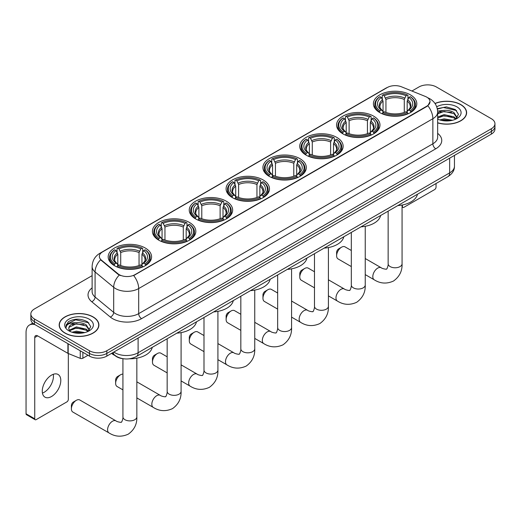 <?xml version="1.0" encoding="UTF-8"?>
<svg xmlns="http://www.w3.org/2000/svg" width="521" height="521" viewBox="0 0 521 521"><rect width="100%" height="100%" fill="white"/><g stroke="black" fill="none" stroke-linecap="round" stroke-linejoin="round"><path stroke-width="0.78" d="M263.131 179.934A21.7 12.53 0 0 0 239.478 177.218A21.7 12.53 0 0 0 226.081 188.791A21.7 12.53 0 0 0 232.438 197.654A21.7 12.53 0 0 0 256.091 200.37A21.7 12.53 0 0 0 269.487 188.791A21.7 12.53 0 0 0 263.131 179.934M373.622 116.137A21.7 12.53 0 0 0 349.969 113.422A21.7 12.53 0 0 0 336.573 125.001A21.7 12.53 0 0 0 342.929 133.858A21.7 12.53 0 0 0 366.582 136.574A21.7 12.53 0 0 0 379.978 125.001A21.7 12.53 0 0 0 373.622 116.137M336.794 137.401A21.7 12.53 0 0 0 313.141 134.685A21.7 12.53 0 0 0 299.744 146.264A21.7 12.53 0 0 0 306.101 155.121A21.7 12.53 0 0 0 329.754 157.837A21.7 12.53 0 0 0 343.15 146.264A21.7 12.53 0 0 0 336.794 137.401M299.959 158.671A21.7 12.53 0 0 0 276.312 155.948A21.7 12.53 0 0 0 262.916 167.528A21.7 12.53 0 0 0 269.272 176.385A21.7 12.53 0 0 0 292.919 179.107A21.7 12.53 0 0 0 306.315 167.528A21.7 12.53 0 0 0 299.959 158.671M226.303 201.197A21.7 12.53 0 0 0 202.649 198.481A21.7 12.53 0 0 0 189.253 210.054A21.7 12.53 0 0 0 195.609 218.918A21.7 12.53 0 0 0 219.263 221.633A21.7 12.53 0 0 0 232.659 210.054A21.7 12.53 0 0 0 226.303 201.197M189.468 222.46A21.7 12.53 0 0 0 165.821 219.745A21.7 12.53 0 0 0 152.425 231.317A21.7 12.53 0 0 0 158.781 240.181A21.7 12.53 0 0 0 182.428 242.897A21.7 12.53 0 0 0 195.824 231.317A21.7 12.53 0 0 0 189.468 222.46M145.229 248.003A21.7 12.53 0 0 0 121.575 245.287A21.7 12.53 0 0 0 108.179 256.86A21.7 12.53 0 0 0 114.535 265.723A21.7 12.53 0 0 0 138.189 268.439A21.7 12.53 0 0 0 151.585 256.86A21.7 12.53 0 0 0 145.229 248.003M410.45 94.874A21.7 12.53 0 0 0 386.803 92.158A21.7 12.53 0 0 0 373.407 103.738A21.7 12.53 0 0 0 379.763 112.595A21.7 12.53 0 0 0 403.41 115.31A21.7 12.53 0 0 0 416.807 103.738A21.7 12.53 0 0 0 410.45 94.874M426.784 97.147A11.058 6.382 0 0 0 425.305 96.437L401.463 86.799A11.058 6.382 0 0 0 387.305 87.508L102.591 251.89A11.058 6.382 0 0 0 99.355 256.404A11.058 6.382 0 0 0 101.354 260.064L118.046 273.831A11.058 6.382 0 0 0 134.919 274.684L426.784 106.18A11.058 6.382 0 0 0 430.02 101.66A11.058 6.382 0 0 0 426.784 97.147M123.08 358.715A12.283 7.092 180 0 1 115.304 355.81L112.015 353.101M437.66 122.891A19.857 11.469 0 0 0 466.621 112.699A19.857 11.469 0 0 0 460.805 104.591A19.857 11.469 0 0 0 434.989 103.464M93.083 316.892A19.857 11.469 0 0 0 71.436 314.41A19.857 11.469 0 0 0 59.179 325A19.857 11.469 0 0 0 64.995 333.108A19.857 11.469 0 0 0 86.636 335.596A19.857 11.469 0 0 0 98.899 325A19.857 11.469 0 0 0 93.083 316.892M430.02 101.66L427.852 105.73L426.784 106.505L133.676 275.57A14.334 8.277 60 0 1 138.684 288.556A16.379 9.456 180 0 1 115.519 288.556A16.379 9.456 180 0 1 113.682 287.292L95.082 271.955A16.379 9.456 180 0 1 92.119 266.531L92.119 291.61A16.379 9.456 0 0 0 95.082 297.035L113.682 312.372A16.379 9.456 0 0 0 115.519 313.635A16.379 9.456 0 0 0 138.684 313.635L432.866 143.789A16.379 9.456 0 0 0 437.66 137.101L437.66 112.028A16.379 9.456 180 0 1 432.866 118.716A14.334 8.277 -120 0 0 427.852 105.73M92.119 275.655L34.445 308.953A12.283 7.092 0 0 0 30.85 313.968L30.85 319.314A12.283 7.092 0 0 0 34.445 324.329L89.462 356.097L89.462 353.42A12.283 7.092 0 0 0 106.831 353.42L491.355 131.422A12.283 7.092 0 0 0 494.95 126.408A12.283 7.092 0 0 1 491.355 131.422L106.831 353.42A12.283 7.092 0 0 1 89.462 353.42L34.445 321.659L89.462 353.42L89.462 350.744A12.283 7.092 0 0 0 106.831 350.744L491.355 128.746A12.283 7.092 0 0 0 494.95 123.731A12.283 7.092 0 0 0 491.355 118.716L436.337 86.955A12.283 7.092 0 0 0 418.962 86.955L411.916 91.019M30.85 316.644A12.283 7.092 0 0 0 34.445 321.659A12.283 7.092 0 0 1 30.85 316.644M120.527 275.57L118.046 274.313L100.605 259.797A14.334 9.586 129.5 0 0 95.082 271.955L95.082 297.035A4.096 2.742 -50.5 0 1 91.729 301.731A20.475 11.82 180 0 1 92.119 287.859M30.85 313.968A12.283 7.092 0 0 0 34.445 318.982L89.462 350.744M89.462 356.097A12.283 7.092 0 0 0 106.831 356.097L491.355 134.092A12.283 7.092 0 0 0 494.95 129.078L494.95 123.731M437.66 122.754A19.655 11.345 0 0 0 466.419 112.699A19.655 11.345 0 0 0 460.662 104.675A19.655 11.345 0 0 0 435.068 103.575M439.77 119.921L444.113 118.86L452.528 120.273M441.469 120.384L444.113 119.921L450.763 120.644M437.66 117.049L444.113 114.613L453.999 116.854L456.109 118.86M437.66 118.111L444.113 115.675L453.999 117.915L455.556 119.231M437.633 111.077L443.54 110.432A10.238 5.913 0 0 0 437.66 113.337M443.54 110.432C447.467 110.016 450.958 110.745 453.999 112.608L457.002 117.323L456.924 118.098M437.66 113.865L444.113 111.429L453.999 113.669L456.963 117.85M437.66 118.788L438.246 119.348M437.66 119.088A14.334 8.277 0 0 0 456.897 118.547A14.334 8.277 0 0 0 456.897 106.844A14.334 8.277 0 0 0 436.722 106.792M455.725 119.153L458.487 114.307L455.341 109.54L446.38 106.89L437.282 108.687M437.38 109.143L443.384 107.469L456.604 110.55M440.219 112.302L443.384 111.715L451.486 112.406M440.219 116.548L443.384 115.962L451.486 116.652M441.743 120.449L450.606 120.67M402.069 206.251L402.459 206.479A2.045 1.185 120 0 0 402.883 207.417A2.045 1.185 120 0 0 403.912 207.319L434.599 189.598A2.045 1.185 120 0 0 436.051 187.091L436.051 183.503M402.459 206.479L402.459 204.961M65.138 333.023A19.655 11.345 0 0 0 86.558 335.485A19.655 11.345 0 0 0 98.69 325A19.655 11.345 0 0 0 92.933 316.976A19.655 11.345 0 0 0 71.514 314.515A19.655 11.345 0 0 0 59.381 325A19.655 11.345 0 0 0 65.138 333.023M72.048 332.222L76.385 331.161L84.799 332.574M73.748 332.691L76.385 332.222L83.034 332.945M88.003 331.454L90.758 326.608L87.613 321.841C80.879 318.364 74.457 318.324 68.342 321.724L65.985 326.048L66.206 327.435C66.343 324.322 69.54 322.753 75.819 322.733A10.238 5.913 0 0 0 68.798 328.347A10.238 5.913 0 0 0 69.3 330.164L76.385 326.914L86.278 329.155L88.381 331.161M69.638 330.724L76.385 327.976L86.278 330.216L87.834 331.532M75.819 322.733C79.746 322.323 83.23 323.046 86.278 324.909L89.273 329.624L89.202 330.405M68.805 328.458L69.15 327.208L76.385 323.73L86.278 325.97L89.241 330.158M69.3 330.164L70.517 331.656M89.169 319.152A14.334 8.277 0 0 0 68.902 319.152A14.334 8.277 0 0 0 68.902 330.855A14.334 8.277 0 0 0 89.169 330.855A14.334 8.277 0 0 0 89.169 319.152M65.985 326.146L66.427 324.394L75.662 319.777L88.883 322.857M72.491 324.609L75.662 324.023L83.764 324.707M72.491 328.855L75.662 328.269L83.764 328.953M74.021 332.75L82.885 332.971M336.618 255.726L336.618 252.385A2.866 1.654 -60 0 1 338.643 248.875L341.542 247.201A6.962 4.018 120 0 0 336.618 255.726A6.962 4.018 120 0 0 338.057 258.917L351.317 266.57M379.373 112.367L379.952 110.817A19.492 11.254 0 0 1 379.952 96.659L381.294 97.434A17.61 10.166 0 0 0 381.294 110.042L382.616 110.791L383.046 112.373M383.046 111.728L383.046 101.139L381.294 97.434M382.264 99.107L382.264 95.317L382.85 94.985A19.492 11.254 0 0 1 407.363 94.985L406.022 95.76A17.61 10.166 0 0 0 384.185 95.76L385.937 99.472L385.937 112.412M404.276 112.412L404.276 99.472L406.022 95.76M397.816 205.58A22.52 13.005 0 0 0 417.464 194.235M382.264 113.487A20.312 11.729 0 0 0 407.95 113.487L407.363 112.484A19.492 11.254 0 0 1 382.85 112.484L382.264 113.839M407.95 113.839L407.95 113.487M379.952 96.659L379.373 96.991A20.312 11.729 0 0 0 374.794 104.402A20.312 11.729 0 0 0 379.373 111.82M407.363 94.985L407.95 95.317L407.95 99.107M382.85 112.484L384.185 111.709A17.61 10.166 0 0 0 406.022 111.709L407.363 112.484M381.294 110.042L379.952 110.817M384.185 95.76L382.85 94.985M382.616 99.713A15.747 9.091 0 0 0 382.616 110.791L382.688 110.843C380.454 108.674 379.542 107.209 379.959 106.434A15.148 8.746 0 0 1 383.046 101.139M410.841 111.82A20.312 11.729 0 0 0 415.419 104.402A20.312 11.729 0 0 0 410.841 96.991L410.261 96.659A19.492 11.254 0 0 1 410.261 110.817L410.841 112.367M410.261 110.817L408.92 110.042A17.61 10.166 0 0 0 408.92 97.434L410.261 96.659M408.92 97.434L407.168 101.139L407.168 111.728L407.598 110.791L408.92 110.042M407.168 101.139A15.148 8.746 0 0 1 410.255 106.434C410.672 107.215 409.76 108.681 407.52 110.843L407.598 110.791A15.747 9.091 0 0 0 407.598 99.713M407.168 112.373L407.168 111.728M351.317 250.49L345.019 246.856A6.962 4.018 120 0 0 341.542 247.201L338.643 248.875M299.79 276.99L299.79 273.649A2.866 1.654 -60 0 1 301.815 270.139L304.707 268.465A6.962 4.018 120 0 0 299.79 276.99A6.962 4.018 120 0 0 301.229 280.181L314.482 287.833M342.538 133.63L343.124 132.08A19.492 11.254 0 0 1 343.124 117.922L344.459 118.697A17.61 10.166 0 0 0 344.459 131.305L345.788 132.054L346.211 133.636M346.211 132.992L346.211 122.409L344.459 118.697M345.436 120.371L345.436 116.58L346.016 116.248A19.492 11.254 0 0 1 370.535 116.248L369.194 117.023A17.61 10.166 0 0 0 347.357 117.023L349.109 120.735L349.109 133.682M367.442 133.682L367.442 120.735L369.194 117.023M360.981 226.843A22.52 13.005 0 0 0 380.636 215.499M345.436 134.757A20.312 11.729 0 0 0 371.115 134.757L370.535 133.747A19.492 11.254 0 0 1 346.016 133.747L345.436 135.102M371.115 135.102L371.115 134.757M343.124 117.922L342.538 118.254A20.312 11.729 0 0 0 337.966 125.672A20.312 11.729 0 0 0 342.538 133.083M370.535 116.248L371.115 116.58L371.115 120.371M346.016 133.747L347.357 132.972A17.61 10.166 0 0 0 369.194 132.972L370.535 133.747M344.459 131.305L343.124 132.08M347.357 117.023L346.016 116.248M345.788 120.976A15.747 9.091 0 0 0 345.788 132.054L345.859 132.106C343.626 129.944 342.714 128.472 343.124 127.697A15.148 8.746 0 0 1 346.211 122.409M374.013 133.083A20.312 11.729 0 0 0 378.585 125.672A20.312 11.729 0 0 0 374.013 118.254L373.433 117.922A19.492 11.254 0 0 1 373.433 132.08L374.013 133.63M373.433 132.08L372.092 131.305A17.61 10.166 0 0 0 372.092 118.697L373.433 117.922M372.092 118.697L370.34 122.409L370.34 132.992L370.77 132.054L372.092 131.305M370.34 122.409A15.148 8.746 0 0 1 373.427 127.697C373.837 128.479 372.925 129.944 370.692 132.106L370.77 132.054A15.747 9.091 0 0 0 370.77 120.976M370.34 133.636L370.34 132.992M314.482 271.754L308.191 268.12A6.962 4.018 120 0 0 304.707 268.465L301.815 270.139M262.955 298.253L262.955 294.912A2.866 1.654 -60 0 1 264.987 291.402L267.879 289.728A6.962 4.018 120 0 0 262.955 298.253A6.962 4.018 120 0 0 264.401 301.444L277.654 309.096M305.71 154.893L306.289 153.343A19.492 11.254 0 0 1 306.289 139.185L307.631 139.96A17.61 10.166 0 0 0 307.631 152.568L308.953 153.317L309.383 154.9M309.383 154.255L309.383 143.672L307.631 139.96M308.608 141.64L308.608 137.85L309.187 137.518A19.492 11.254 0 0 1 333.707 137.518L332.365 138.286A17.61 10.166 0 0 0 310.529 138.286L312.281 141.999L312.281 154.945M330.614 154.945L330.614 141.999L332.365 138.286M324.153 248.107A22.52 13.005 0 0 0 343.801 236.762M308.608 156.02A20.312 11.729 0 0 0 334.287 156.02L333.707 155.011A19.492 11.254 0 0 1 309.187 155.011L308.608 156.365M334.287 156.365L334.287 156.02M306.289 139.185L305.71 139.517A20.312 11.729 0 0 0 301.138 146.935A20.312 11.729 0 0 0 305.71 154.346M333.707 137.518L334.287 137.85L334.287 141.64M309.187 155.011L310.529 154.242A17.61 10.166 0 0 0 332.365 154.242L333.707 155.011M307.631 152.568L306.289 153.343M310.529 138.286L309.187 137.518M308.953 142.24A15.747 9.091 0 0 0 308.953 153.317L309.031 153.369C306.791 151.207 305.879 149.735 306.296 148.96A15.148 8.746 0 0 1 309.383 143.672M337.185 154.346A20.312 11.729 0 0 0 341.756 146.935A20.312 11.729 0 0 0 337.185 139.517L336.599 139.185A19.492 11.254 0 0 1 336.599 153.343L337.185 154.893M336.599 153.343L335.257 152.568A17.61 10.166 0 0 0 335.257 139.96L336.599 139.185M335.257 139.96L333.512 143.672L333.512 154.255L333.935 153.317L335.257 152.568M333.512 143.672A15.148 8.746 0 0 1 336.599 148.96C337.009 149.742 336.097 151.207 333.863 153.369L333.935 153.317A15.747 9.091 0 0 0 333.935 142.24M333.512 154.9L333.512 154.255M277.654 293.017L271.363 289.383A6.962 4.018 120 0 0 267.879 289.728L264.987 291.402M226.127 319.523L226.127 316.175A2.866 1.654 -60 0 1 228.152 312.665L231.05 310.991A6.962 4.018 120 0 0 226.127 319.523A6.962 4.018 120 0 0 227.566 322.707L240.826 330.36M268.882 176.157L269.461 174.607A19.492 11.254 0 0 1 269.461 160.448L270.803 161.223A17.61 10.166 0 0 0 270.803 173.832L272.125 174.581L272.555 176.163M272.555 175.518L272.555 164.936L270.803 161.223M271.773 162.904L271.773 159.113L272.359 158.781A19.492 11.254 0 0 1 296.872 158.781L295.531 159.55A17.61 10.166 0 0 0 273.694 159.55L275.446 163.262L275.446 176.209M293.785 176.209L293.785 163.262L295.531 159.55M287.325 269.37A22.52 13.005 0 0 0 306.973 258.025M271.773 177.283A20.312 11.729 0 0 0 297.458 177.283L296.872 176.274A19.492 11.254 0 0 1 272.359 176.274L271.773 177.628M297.458 177.628L297.458 177.283M269.461 160.448L268.882 160.781A20.312 11.729 0 0 0 264.303 168.198A20.312 11.729 0 0 0 268.882 175.61M296.872 158.781L297.458 159.113L297.458 162.904M272.359 176.274L273.694 175.505A17.61 10.166 0 0 0 295.531 175.505L296.872 176.274M270.803 173.832L269.461 174.607M273.694 159.55L272.359 158.781M272.125 163.503A15.747 9.091 0 0 0 272.125 174.581L272.196 174.633C269.963 172.471 269.051 170.999 269.468 170.224A15.148 8.746 0 0 1 272.555 164.936M300.35 175.61A20.312 11.729 0 0 0 304.928 168.198A20.312 11.729 0 0 0 300.35 160.781L299.77 160.448A19.492 11.254 0 0 1 299.77 174.607L300.35 176.157M299.77 174.607L298.429 173.832A17.61 10.166 0 0 0 298.429 161.223L299.77 160.448M298.429 161.223L296.677 164.936L296.677 175.518L297.107 174.581L298.429 173.832M296.677 164.936A15.148 8.746 0 0 1 299.764 170.224C300.181 171.005 299.269 172.471 297.029 174.633L297.107 174.581A15.747 9.091 0 0 0 297.107 163.503M296.677 176.163L296.677 175.518M240.826 314.28L234.528 310.646A6.962 4.018 120 0 0 231.05 310.991L228.152 312.665M189.299 340.786L189.299 337.439A2.866 1.654 -60 0 1 191.324 333.928L194.216 332.255A6.962 4.018 120 0 0 189.299 340.786A6.962 4.018 120 0 0 190.738 343.971L203.991 351.623M232.047 197.42L232.633 195.87A19.492 11.254 0 0 1 232.633 181.712L233.968 182.487A17.61 10.166 0 0 0 233.968 195.095L235.297 195.85L235.72 197.426M235.72 196.782L235.72 186.199L233.968 182.487M234.945 184.167L234.945 180.377L235.525 180.045A19.492 11.254 0 0 1 260.044 180.045L258.703 180.813A17.61 10.166 0 0 0 236.866 180.813L238.618 184.525L238.618 197.472M256.951 197.472L256.951 184.525L258.703 180.813M250.49 290.633A22.52 13.005 0 0 0 270.145 279.289M234.945 198.547A20.312 11.729 0 0 0 260.624 198.547L260.044 197.544A19.492 11.254 0 0 1 235.525 197.544L234.945 198.892M260.624 198.892L260.624 198.547M232.633 181.712L232.047 182.044A20.312 11.729 0 0 0 227.475 189.462A20.312 11.729 0 0 0 232.047 196.873M260.044 180.045L260.624 180.377L260.624 184.167M235.525 197.544L236.866 196.769A17.61 10.166 0 0 0 258.703 196.769L260.044 197.544M233.968 195.095L232.633 195.87M236.866 180.813L235.525 180.045M235.297 184.766A15.747 9.091 0 0 0 235.297 195.85L235.368 195.896C233.134 193.734 232.223 192.262 232.633 191.487A15.148 8.746 0 0 1 235.72 186.199M263.522 196.873A20.312 11.729 0 0 0 268.094 189.462A20.312 11.729 0 0 0 263.522 182.044L262.942 181.712A19.492 11.254 0 0 1 262.942 195.87L263.522 197.42M262.942 195.87L261.601 195.095A17.61 10.166 0 0 0 261.601 182.487L262.942 181.712M261.601 182.487L259.849 186.199L259.849 196.782L260.279 195.85L261.601 195.095M259.849 186.199A15.148 8.746 0 0 1 262.936 191.487C263.346 192.269 262.434 193.734 260.2 195.896L260.279 195.85A15.747 9.091 0 0 0 260.279 184.766M259.849 197.426L259.849 196.782M203.991 335.55L197.7 331.916A6.962 4.018 120 0 0 194.216 332.255L191.324 333.928M152.464 362.049L152.464 358.702A2.866 1.654 -60 0 1 154.496 355.192L157.388 353.525A6.962 4.018 120 0 0 152.464 362.049A6.962 4.018 120 0 0 153.91 365.234L167.163 372.886M195.219 218.683L195.798 217.133A19.492 11.254 0 0 1 195.798 202.975L197.14 203.75A17.61 10.166 0 0 0 197.14 216.358L198.462 217.114L198.892 218.69M198.892 218.045L198.892 207.462L197.14 203.75M198.117 205.43L198.117 201.64L198.696 201.308A19.492 11.254 0 0 1 223.216 201.308L221.874 202.083A17.61 10.166 0 0 0 200.038 202.083L201.79 205.788L201.79 218.735M220.123 218.735L220.123 205.788L221.874 202.083M213.662 311.897A22.52 13.005 0 0 0 233.31 300.552M198.117 219.81A20.312 11.729 0 0 0 223.796 219.81L223.216 218.807A19.492 11.254 0 0 1 198.696 218.807L198.117 220.155M223.796 220.155L223.796 219.81M195.798 202.975L195.219 203.307A20.312 11.729 0 0 0 190.647 210.725A20.312 11.729 0 0 0 195.219 218.136M223.216 201.308L223.796 201.64L223.796 205.43M198.696 218.807L200.038 218.032A17.61 10.166 0 0 0 221.874 218.032L223.216 218.807M197.14 216.358L195.798 217.133M200.038 202.083L198.696 201.308M198.462 206.029A15.747 9.091 0 0 0 198.462 217.114L198.54 217.159C196.3 214.997 195.388 213.525 195.805 212.757A15.148 8.746 0 0 1 198.892 207.462M226.694 218.136A20.312 11.729 0 0 0 231.265 210.725A20.312 11.729 0 0 0 226.694 203.307L226.107 202.975A19.492 11.254 0 0 1 226.107 217.133L226.694 218.683M226.107 217.133L224.766 216.358A17.61 10.166 0 0 0 224.766 203.75L226.107 202.975M224.766 203.75L223.021 207.462L223.021 218.045L223.444 217.114L224.766 216.358M223.021 207.462A15.148 8.746 0 0 1 226.107 212.757C226.518 213.532 225.606 215.004 223.372 217.159L223.444 217.114A15.747 9.091 0 0 0 223.444 206.029M223.021 218.69L223.021 218.045M167.163 356.813L160.872 353.179A6.962 4.018 120 0 0 157.388 353.525L154.496 355.192M115.636 383.313L115.636 379.965A2.866 1.654 -60 0 1 117.661 376.455L120.559 374.788A6.962 4.018 120 0 0 115.636 383.313A6.962 4.018 120 0 0 117.075 386.497L122.923 389.871M158.391 239.947L158.97 238.397A19.492 11.254 0 0 1 158.97 224.245L160.312 225.013A17.61 10.166 0 0 0 160.312 237.622L161.634 238.377L162.064 239.953M162.064 239.308L162.064 228.726L160.312 225.013M161.282 226.694L161.282 222.903L161.868 222.571A19.492 11.254 0 0 1 186.381 222.571L185.04 223.346A17.61 10.166 0 0 0 163.203 223.346L164.955 227.052L164.955 239.999M183.294 239.999L183.294 227.052L185.04 223.346M176.834 333.16A22.52 13.005 0 0 0 196.482 321.815M161.282 241.073A20.312 11.729 0 0 0 186.967 241.073L186.381 240.07A19.492 11.254 0 0 1 161.868 240.07L161.282 241.418M186.967 241.418L186.967 241.073M158.97 224.245L158.391 224.577A20.312 11.729 0 0 0 153.812 231.988A20.312 11.729 0 0 0 158.391 239.4M186.381 222.571L186.967 222.903L186.967 226.694M161.868 240.07L163.203 239.295A17.61 10.166 0 0 0 185.04 239.295L186.381 240.07M160.312 237.622L158.97 238.397M163.203 223.346L161.868 222.571M161.634 227.293A15.747 9.091 0 0 0 161.634 238.377L161.705 238.423C159.472 236.26 158.56 234.789 158.977 234.02A15.148 8.746 0 0 1 162.064 228.726M189.859 239.4A20.312 11.729 0 0 0 194.437 231.988A20.312 11.729 0 0 0 189.859 224.577L189.279 224.245A19.492 11.254 0 0 1 189.279 238.397L189.859 239.947M189.279 238.397L187.938 237.622A17.61 10.166 0 0 0 187.938 225.013L189.279 224.245M187.938 225.013L186.186 228.726L186.186 239.308L186.616 238.377L187.938 237.622M186.186 228.726A15.148 8.746 0 0 1 189.273 234.02C189.69 234.795 188.778 236.267 186.538 238.423L186.616 238.377A15.747 9.091 0 0 0 186.616 227.293M186.186 239.953L186.186 239.308M122.923 374.117A6.962 4.018 120 0 0 120.559 374.788L117.661 376.455M71.39 408.855L71.39 405.514A2.866 1.654 -60 0 1 73.422 402.004L76.313 400.33A6.962 4.018 120 0 0 71.39 408.855A6.962 4.018 120 0 0 72.836 412.039L109.026 432.938A6.962 4.018 -60 0 1 107.964 427.357A6.962 4.018 -60 0 1 112.51 421.222A6.962 4.018 -60 0 1 115.988 420.883C116.782 421.828 122.057 422.785 121.315 422.095C121.536 423.085 123.347 418.044 122.923 416.878A6.962 4.018 180 0 0 124.962 419.718A6.962 4.018 180 0 0 134.802 419.718A6.962 4.018 180 0 0 136.841 416.878C137.14 424.081 134.281 429.838 128.277 434.156C121.536 437.204 115.121 436.8 109.026 432.938M114.145 265.489L114.731 263.939A19.492 11.254 0 0 1 114.731 249.787L116.066 250.562A17.61 10.166 0 0 0 116.066 263.164L117.388 263.919L117.818 265.502M117.818 264.85L117.818 254.268L116.066 250.562M117.043 252.236L117.043 248.445L117.622 248.113A19.492 11.254 0 0 1 142.142 248.113L140.8 248.888A17.61 10.166 0 0 0 118.964 248.888L120.716 252.594L120.716 265.541M139.048 265.541L139.048 252.594L140.8 248.888M111.566 353.362A22.52 13.005 0 0 0 113.956 354.99A22.52 13.005 0 0 0 114.985 355.55M129.39 358.8A22.52 13.005 0 0 0 152.243 347.357M117.043 266.615A20.312 11.729 0 0 0 142.721 266.615L142.142 265.612A19.492 11.254 0 0 1 117.622 265.612L117.043 266.967M142.721 266.967L142.721 266.615M114.731 249.787L114.145 250.119A20.312 11.729 0 0 0 109.573 257.53A20.312 11.729 0 0 0 114.145 264.942M142.142 248.113L142.721 248.445L142.721 252.236M117.622 265.612L118.964 264.837A17.61 10.166 0 0 0 140.8 264.837L142.142 265.612M116.066 263.164L114.731 263.939M118.964 248.888L117.622 248.113M117.388 252.841A15.747 9.091 0 0 0 117.388 263.919L117.466 263.965C115.226 261.803 114.314 260.337 114.731 259.562A15.148 8.746 0 0 1 117.818 254.268M145.619 264.942A20.312 11.729 0 0 0 150.191 257.53A20.312 11.729 0 0 0 145.619 250.119L145.033 249.787A19.492 11.254 0 0 1 145.033 263.939L145.619 265.489M145.033 263.939L143.698 263.164A17.61 10.166 0 0 0 143.698 250.562L145.033 249.787M143.698 250.562L141.946 254.268L141.946 264.85L142.37 263.919L143.698 263.164M141.946 254.268A15.148 8.746 0 0 1 145.033 259.562C145.444 260.337 144.532 261.809 142.298 263.965L142.37 263.919A15.747 9.091 0 0 0 142.37 252.841M141.946 265.502L141.946 264.85M115.988 420.883L79.798 399.985A6.962 4.018 120 0 0 76.313 400.33L73.422 402.004M53.279 374.299A13.103 7.568 -60 0 1 44.181 392.274A13.103 7.568 -60 0 1 42.429 393.095M51.527 396.514A13.103 7.568 120 0 0 60.091 384.967A13.103 7.568 120 0 0 58.085 374.469A13.103 7.568 120 0 0 51.527 375.12A13.103 7.568 120 0 0 42.969 386.667A13.103 7.568 120 0 0 44.975 397.165A13.103 7.568 120 0 0 51.527 396.514M82.872 352.294L82.872 358.227L88.01 355.257M35.057 324.687A16.379 9.456 -120 0 0 29.443 325.026A16.379 9.456 -120 0 0 26.05 332.522L26.05 413.772L34.738 418.786L34.738 337.536A4.096 2.364 60 0 1 35.584 335.667A4.096 2.364 60 0 1 37.629 335.869L67.906 353.349L67.906 343.652M34.738 418.786A2.045 1.185 120 0 0 35.161 419.724L26.473 414.703A2.045 1.185 -60 0 1 26.05 413.772M35.161 419.724A2.045 1.185 120 0 0 36.183 419.62L66.877 401.899A2.045 1.185 120 0 0 68.323 399.392L68.323 353.538M82.872 358.227A2.045 1.185 180 0 1 80.254 358.357L68.179 353.479A2.045 1.185 180 0 1 67.906 353.349M101.354 260.064L101.354 260.552M118.046 273.831L118.046 274.313M134.919 274.684L134.919 275.01M426.784 106.18L426.784 106.505M141.582 318.65A4.096 2.364 60 0 1 138.684 313.635L138.684 288.556L432.866 118.716L432.866 143.789A4.096 2.364 60 0 0 435.758 148.804L141.582 318.65A20.475 11.82 180 0 1 112.627 318.65A20.475 11.82 180 0 1 110.328 317.068L91.729 301.731M437.66 112.028C437.386 106.141 434.794 101.725 429.897 98.782L427.826 97.772A14.334 6.714 112 0 0 427.637 97.701M101.374 252.724A14.334 8.277 -120 0 0 99.889 253.284C94.985 256.228 92.399 260.643 92.119 266.531M99.889 253.284L386.1 88.042A14.334 8.277 60 0 1 387.188 87.58M119.27 275.075A14.334 9.586 129.5 0 0 113.682 287.292L113.682 312.372A4.096 2.742 -50.5 0 1 110.328 317.068M437.66 133.356A20.475 11.82 180 0 1 435.758 148.804M106.831 350.744L106.831 356.097M491.355 128.746L491.355 134.092M34.445 318.982L34.445 324.329M113.839 352.046A16.379 9.456 0 0 0 114.939 352.75A16.379 9.456 0 0 0 138.104 352.75L449.656 172.881A16.379 9.456 0 0 0 454.455 166.192C454.572 170.256 452.41 173.734 447.962 176.626L136.411 356.501A8.193 4.728 60 0 0 138.104 352.75L138.104 338.038M449.656 158.169L449.656 172.881A8.193 4.728 60 0 1 447.962 176.626M113.174 352.43A8.193 5.477 129.5 0 0 114.607 355.094L112.119 353.043M402.069 205.04L402.069 263.75A6.962 4.018 180 0 1 400.03 266.596A6.962 4.018 180 0 1 390.183 266.596A6.962 4.018 180 0 1 388.145 263.75C388.568 264.915 386.758 269.963 386.536 268.973C387.285 269.657 382.01 268.699 381.216 267.755L365.241 258.527M402.069 263.75C402.362 270.959 399.509 276.716 393.498 281.027C386.764 284.075 380.35 283.671 374.254 279.81A6.962 4.018 -60 0 1 373.186 274.235A6.962 4.018 -60 0 1 377.732 268.1A6.962 4.018 -60 0 1 381.216 267.755M404.276 99.472A15.148 8.746 0 0 0 385.937 99.472M404.7 98.039A15.747 9.091 0 0 0 385.514 98.039M365.241 226.303L365.241 285.013A6.962 4.018 180 0 1 363.196 287.859A6.962 4.018 180 0 1 353.355 287.859A6.962 4.018 180 0 1 351.317 285.013C351.74 286.179 349.93 291.226 349.708 290.236C350.451 290.92 345.182 289.963 344.381 289.018L328.406 279.797M365.241 285.013C365.534 292.222 362.681 297.979 356.67 302.291C349.93 305.339 343.515 304.935 337.426 301.073A6.962 4.018 -60 0 1 336.358 295.498A6.962 4.018 -60 0 1 340.903 289.363A6.962 4.018 -60 0 1 344.381 289.018M367.442 120.735A15.148 8.746 0 0 0 349.109 120.735M367.872 119.302A15.747 9.091 0 0 0 348.679 119.302M328.406 247.566L328.406 306.283A6.962 4.018 180 0 1 326.367 309.122A6.962 4.018 180 0 1 316.521 309.122A6.962 4.018 180 0 1 314.482 306.283C314.905 307.442 313.101 312.489 312.874 311.499C313.622 312.19 308.347 311.232 307.553 310.282L291.578 301.06M328.406 306.283C328.705 313.486 325.846 319.243 319.835 323.554C313.101 326.602 306.687 326.198 300.591 322.336A6.962 4.018 -60 0 1 299.523 316.761A6.962 4.018 -60 0 1 304.075 310.627A6.962 4.018 -60 0 1 307.553 310.282M330.614 141.999A15.148 8.746 0 0 0 312.281 141.999M331.043 140.566A15.747 9.091 0 0 0 311.851 140.566M291.578 268.829L291.578 327.546A6.962 4.018 180 0 1 289.539 330.386A6.962 4.018 180 0 1 279.692 330.386A6.962 4.018 180 0 1 277.654 327.546C278.077 328.705 276.267 333.753 276.045 332.763C276.794 333.453 271.519 332.496 270.725 331.545L254.749 322.323M291.578 327.546C291.871 334.749 289.018 340.506 283.007 344.817C276.273 347.865 269.858 347.461 263.763 343.6A6.962 4.018 -60 0 1 262.695 338.025A6.962 4.018 -60 0 1 267.24 331.89A6.962 4.018 -60 0 1 270.725 331.545M293.785 163.262A15.148 8.746 0 0 0 275.446 163.262M294.209 161.836A15.747 9.091 0 0 0 275.023 161.836M254.749 290.093L254.749 348.81A6.962 4.018 180 0 1 252.705 351.649A6.962 4.018 180 0 1 242.864 351.649A6.962 4.018 180 0 1 240.826 348.81C241.249 349.969 239.439 355.016 239.217 354.026C239.96 354.716 234.691 353.759 233.89 352.808L217.915 343.586M254.749 348.81C255.043 356.012 252.19 361.769 246.179 366.081C239.439 369.128 233.024 368.725 226.935 364.869A6.962 4.018 -60 0 1 225.867 359.288A6.962 4.018 -60 0 1 230.412 353.153A6.962 4.018 -60 0 1 233.89 352.808M256.951 184.525A15.148 8.746 0 0 0 238.618 184.525M257.381 183.099A15.747 9.091 0 0 0 238.188 183.099M217.915 311.356L217.915 370.073A6.962 4.018 180 0 1 215.876 372.912A6.962 4.018 180 0 1 206.029 372.912A6.962 4.018 180 0 1 203.991 370.073C204.414 371.232 202.61 376.279 202.382 375.289C203.131 375.98 197.856 375.022 197.062 374.071L181.087 364.85M217.915 370.073C218.214 377.276 215.355 383.033 209.344 387.344C202.61 390.398 196.196 389.988 190.1 386.133A6.962 4.018 -60 0 1 189.032 380.551A6.962 4.018 -60 0 1 193.584 374.417A6.962 4.018 -60 0 1 197.062 374.071M220.123 205.788A15.148 8.746 0 0 0 201.79 205.788M220.552 204.362A15.747 9.091 0 0 0 201.36 204.362M181.087 332.619L181.087 391.336A6.962 4.018 180 0 1 179.048 394.176A6.962 4.018 180 0 1 169.201 394.176A6.962 4.018 180 0 1 167.163 391.336C167.586 392.495 165.776 397.543 165.554 396.553C166.303 397.243 161.028 396.286 160.234 395.335L136.841 381.834M181.087 391.336C181.38 398.539 178.527 404.296 172.516 408.614C165.782 411.662 159.367 411.251 153.272 407.396A6.962 4.018 -60 0 1 152.204 401.815A6.962 4.018 -60 0 1 156.749 395.68A6.962 4.018 -60 0 1 160.234 395.335M183.294 227.052A15.148 8.746 0 0 0 164.955 227.052M183.718 225.626A15.747 9.091 0 0 0 164.532 225.626M139.048 252.594A15.148 8.746 0 0 0 120.716 252.594M139.478 251.168A15.747 9.091 0 0 0 120.286 251.168M34.738 337.536L37.629 335.869M68.179 343.808L68.179 353.479M80.254 358.357L80.254 350.776M386.1 88.042L388.731 86.818M136.411 356.501C129.82 359.809 123.23 359.809 116.639 356.501L114.607 355.094M454.455 166.192L454.455 155.395M466.419 114.34L466.419 112.699M402.883 207.417L402.069 206.948M98.69 326.641L98.69 325M59.381 326.641L59.381 325M374.254 279.81L365.241 274.606M374.794 108.153L374.794 104.402M415.419 108.153L415.419 104.402M388.145 211.161L388.145 263.75M337.426 301.073L328.406 295.869M337.966 129.416L337.966 125.672M378.585 129.416L378.585 125.672M351.317 232.425L351.317 285.013M300.591 322.336L291.578 317.133M301.138 150.68L301.138 146.935M341.756 150.68L341.756 146.935M314.482 253.688L314.482 306.283M263.763 343.6L254.749 338.396M264.303 171.943L264.303 168.198M304.928 171.943L304.928 168.198M277.654 274.951L277.654 327.546M226.935 364.869L217.915 359.659M227.475 193.206L227.475 189.462M268.094 193.206L268.094 189.462M240.826 296.215L240.826 348.81M190.1 386.133L181.087 380.923M190.647 214.47L190.647 210.725M231.265 214.47L231.265 210.725M203.991 317.478L203.991 370.073M153.272 407.396L136.841 397.907M153.812 235.733L153.812 231.988M194.437 235.733L194.437 231.988M167.163 338.741L167.163 391.336M136.841 358.161L136.841 416.878M109.573 261.275L109.573 257.53M150.191 261.275L150.191 257.53M122.923 358.695L122.923 416.878M29.443 325.026L32.758 323.111"/></g></svg>
